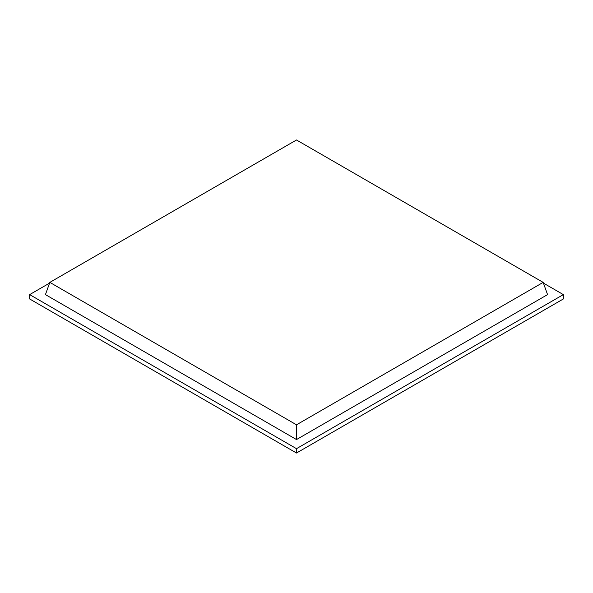 <?xml version="1.0" encoding="UTF-8"?>
<svg xmlns="http://www.w3.org/2000/svg" width="593" height="593" viewBox="0 0 593 593"><rect width="100%" height="100%" fill="white"/><g stroke="black" fill="none" stroke-linecap="round" stroke-linejoin="round"><path stroke-width="0.89" d="M296.5 424.803L296.5 439.561L45.439 294.61L49.834 282.387L296.5 139.978L543.166 282.387L296.5 424.803L49.834 282.387M296.5 439.561L547.561 294.61L543.166 282.387M543.425 283.106L563.35 294.61L563.35 298.961L296.5 453.022L29.65 298.961L29.65 294.61L49.575 283.106M563.35 294.61L296.5 448.671L29.65 294.61M296.5 453.022L296.5 448.671"/></g></svg>
